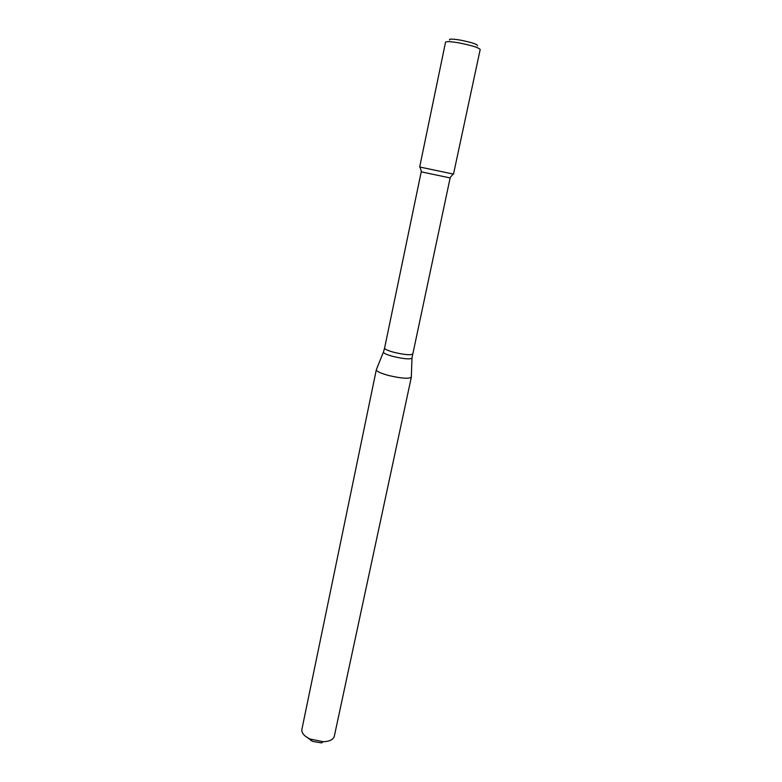 <?xml version="1.0" encoding="UTF-8"?>
<svg xmlns="http://www.w3.org/2000/svg" width="782" height="782" viewBox="0 0 782 782"><rect width="100%" height="100%" fill="white"/><g stroke="black" fill="none" stroke-linecap="round" stroke-linejoin="round"><path stroke-width="1.17" d="M419.68 166.996L453.501 174.122L480.197 49.501C478.74 47.594 471.624 45.385 458.829 42.873C450.686 41.505 446.248 41.28 445.545 42.199L419.68 166.996L453.501 174.122M384.588 348.137L421.215 171.835L450.139 177.934L411.987 357.902C410.833 359.544 404.685 359.094 393.551 356.572C386.455 354.647 383.102 353.093 383.493 351.9L384.588 348.137C384.773 349.3 388.077 350.737 394.509 352.457C404.724 354.803 410.726 355.321 412.505 354.021M388.683 375.507C401.508 378.478 409.064 379.016 411.352 377.12L334.315 736.253C333.298 739.625 329.574 741.463 323.142 741.747L309.897 738.961C304.12 736.097 301.451 732.92 301.881 729.42L376.328 369.73C376.513 371.362 380.629 373.288 388.683 375.507M383.385 352.164L376.328 369.73M305.117 735.999L312.81 741.434L321.49 742.9L323.142 741.747M449.611 40.048C448.712 38.777 452.26 38.797 460.266 40.097C472.416 42.56 478.115 44.486 477.343 45.894M449.865 177.866L453.189 174.034M421.498 171.884L420.002 167.045M411.977 358.185L411.342 376.807M310.933 740.671L309.897 738.961"/></g></svg>

